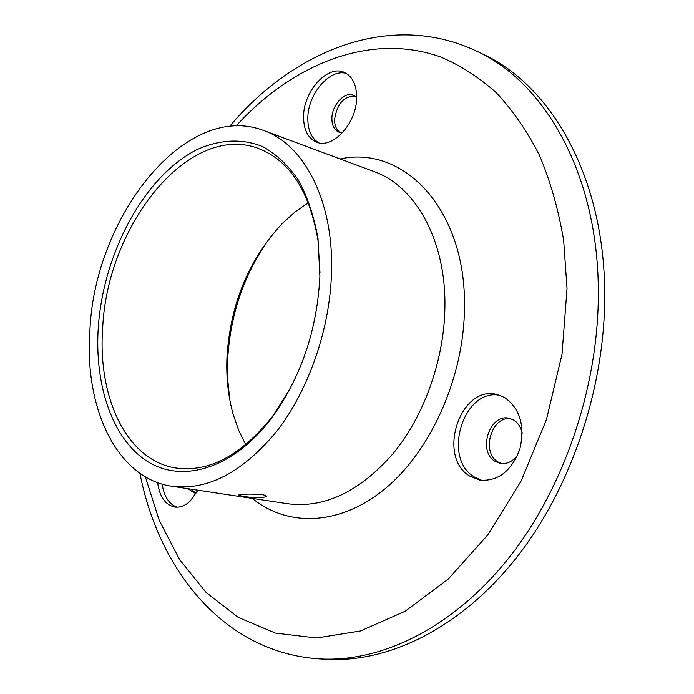 <?xml version="1.0" encoding="UTF-8"?>
<svg xmlns="http://www.w3.org/2000/svg" width="694" height="694" viewBox="0 0 694 694"><rect width="100%" height="100%" fill="white"/><g stroke="black" fill="none" stroke-linecap="round" stroke-linejoin="round"><path stroke-width="1.04" d="M272.447 234.433C245.442 270.469 230.521 311.979 227.684 358.963L227.701 379.557L229.74 399.579M245.745 444.707L238.606 430.115L233.115 414.153C228.092 396.031 226.053 376.764 226.999 356.36C230.529 303.443 249.016 259.096 282.458 223.321L295.011 212.017L308.318 202.717M262.046 494.622C265.169 495.143 266.643 495.759 266.487 496.47C262.566 498.127 254.689 498.092 242.848 496.349L238.25 495.134C242.163 493.963 250.092 493.79 262.046 494.622M319.891 276.359C317.115 330.197 300.988 377.467 271.519 418.178C233.349 468.736 182.557 483.614 147.596 461.536C112.506 439.337 94.384 385.448 98.279 327.394C103.328 252.998 144.265 176.354 196.688 149.774C219.096 139.494 242.015 138.132 262.931 146.712C276.386 154.233 288.227 165.389 298.463 180.171C307.494 196.879 314.009 216.294 317.999 238.415L319.891 276.359M319.986 272.69L318.026 240.653C309.654 191.24 289.745 160.496 258.298 148.403C188.707 122.222 107.266 225.368 102.712 327.542C97.368 397.037 126.473 460.4 175.669 467.964C209.033 472.631 241.347 455.394 272.621 416.235L289.866 389.161M197.964 490.198L189.983 501.294C185.064 505.779 180.015 507.704 174.836 507.054C165.319 504.946 159.585 496.8 157.616 482.634M501.484 463.575L498.023 461.978C480.656 452.323 491.69 415.238 510.905 418.794M517.637 455.169C512.614 461.692 506.75 464.425 500.036 463.358L495.152 461.397C477.073 451.308 489.903 412.678 509.491 418.387L513.595 420.043C518.002 422.776 520.89 427.148 522.252 433.169M481.922 480.439L474.349 477.004C441.731 458.075 463.583 387.703 499.854 395.346M469.821 476.145C436.101 456.496 460.799 383.608 497.65 394.695L504.694 397.567C520.127 408.697 525.176 425.908 519.832 449.209C511.348 471.313 497.945 481.619 479.632 480.109L469.821 476.145M340.164 132.459C336.382 129.96 334.525 125.597 334.603 119.351C336.989 104.1 343.721 96.31 354.79 95.98M342.593 132.623L338.759 132.051C334.144 129.934 331.853 125.345 331.888 118.275C331.923 104.95 344.771 91.122 353.489 95.304L356.664 97.55M318.719 142.773C311.268 138.175 307.642 129.778 307.832 117.607C308.041 93.777 329.876 68.264 346.393 73.46M356.655 97.923C356.647 123.358 332.469 149.427 316.525 142.123C307.754 138.158 303.443 129.44 303.582 115.95C303.755 90.775 327.889 64.395 344.337 72.402C352.552 76.401 356.655 84.902 356.655 97.923M89.942 329.312C95.208 215.895 185.706 100.621 263.746 130.524C304.449 144.638 334.152 201.659 331.489 273.696C329.685 329.797 308.596 390.141 276.932 431.026C242.735 472.354 207.68 490.762 171.756 486.242C116.176 478.209 83.818 406.831 89.942 329.312M476.856 51.235L483.076 54.227C550.941 85.371 603.875 176.467 604.691 291.775C605.784 386.211 571.301 488.619 515.781 558.583C460.027 628.486 388.362 662.909 326.605 659.3L319.717 658.901C381.448 662.51 453.182 627.923 509.049 557.672C564.682 487.353 599.321 384.424 598.306 289.563C597.603 173.743 544.703 82.36 476.856 51.235C389.898 9.959 292.842 51.156 229.662 126.36M195.656 493.009L190.859 489.123M177.109 507.193C168.998 504.174 164.018 496.488 162.17 484.134M196.497 492.931L194.207 492.931L188.005 488.697M263.746 130.524L373.919 171.531C415.368 186.035 446.216 240.315 444.897 307.563C444.151 359.96 424.19 415.836 393.16 453.546C359.596 491.664 324.54 508.407 288.001 503.775L171.756 486.242M340.112 158.952C403.656 144.864 466.507 209.397 464.477 308.188C463.861 376.972 431.295 450.137 385.847 488.082C340.294 526.113 287.741 527.336 252.33 498.396M236.09 125.944C292.443 64.091 369.954 32.002 440.404 56.891C460.148 65.193 478.73 77.095 496.141 92.606C512.64 110.138 527.067 131.001 539.42 155.178C550.342 181.082 558.418 209.441 563.641 240.245L567.024 288.583L562.019 354.218L546.456 419.54L521.203 480.89L487.795 534.927L448.324 578.987L405.114 611.284L360.524 630.959L316.69 638.003L275.44 633.101L238.207 617.4L206.023 592.355L179.581 559.538L159.299 520.526L145.35 476.847M272.621 416.235L271.519 418.178M139.928 473.36C158.735 569.765 223.659 652.854 319.717 658.901M318.026 240.653L317.999 238.415"/></g></svg>
